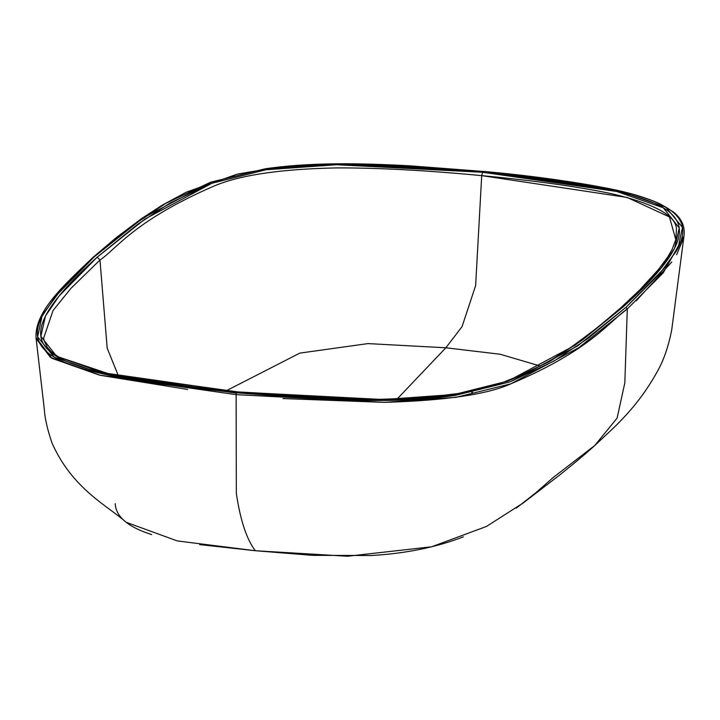 <?xml version="1.0" encoding="UTF-8"?>
<svg xmlns="http://www.w3.org/2000/svg" width="720" height="720" viewBox="0 0 720 720"><rect width="100%" height="100%" fill="white"/><g stroke="black" fill="none" stroke-linecap="round" stroke-linejoin="round"><path stroke-width="1.08" d="M226.242 390.771L299.781 353.124L367.974 343.593L445.86 347.778L396.972 399.177L445.86 347.778L367.974 343.593L299.781 353.124L226.242 390.771M44.001 340.254L43.641 338.175L53.019 310.572L70.731 288.576L99.972 260.019L97.2 257.166C78.498 273.933 64.296 288.792 54.594 301.752C44.154 315.702 39.573 327.222 40.842 336.303C41.922 344.016 47.232 350.748 56.772 356.49C66.816 362.529 82.377 367.983 103.446 372.834C120.564 376.776 141.975 380.502 167.679 384.021L237.492 391.995L309.537 397.521C337.212 399.087 361.89 399.762 383.562 399.546C410.373 399.276 433.935 397.593 454.239 394.497L508.032 381.051L550.089 361.233L582.444 339.966L622.881 307.116C641.583 290.349 655.785 275.49 665.487 262.53C675.927 248.58 680.508 237.06 679.239 227.979C678.159 220.266 672.849 213.534 663.309 207.792C653.265 201.753 637.704 196.299 616.635 191.448C599.517 187.506 578.115 183.78 552.402 180.261L482.589 172.278L410.544 166.761C382.869 165.195 358.191 164.52 336.519 164.736C309.708 165.006 286.146 166.689 265.842 169.785L212.049 183.231L169.992 203.049L137.637 224.316L97.2 257.166L99.972 260.019L107.19 348.21L118.404 375.849L107.19 348.21L99.972 260.019C116.829 248.688 133.704 221.004 213.597 186.228C239.661 175.086 280.728 168.984 336.78 167.913C377.712 167.769 426.015 170.334 481.707 175.626L475.632 285.615L462.051 326.619L445.86 347.778L500.166 354.249L540.396 366.084L500.166 354.249L445.86 347.778L462.051 326.619L475.632 285.615L481.707 175.626L627.183 197.46L669.438 216.945L675.801 239.643M60.363 290.592L94.176 256.878L132.03 225.9L165.942 203.283L210.465 182.268L264.843 168.876C285.408 165.78 309.177 164.097 336.141 163.836C357.966 163.62 382.788 164.304 410.616 165.879L483.507 171.459L553.842 179.496C579.726 183.033 601.308 186.786 618.579 190.746C639.783 195.615 655.533 201.078 665.829 207.153C675.666 212.949 681.21 219.717 682.47 227.43C683.55 234.072 681.57 241.884 676.53 250.848L659.718 273.69L625.905 307.404L588.105 338.337L554.301 360.909L509.895 381.915L455.499 395.361C434.907 398.484 411.12 400.176 384.129 400.446C362.286 400.662 337.437 399.987 309.573 398.412L236.574 392.823L166.239 384.786C140.355 381.249 118.773 377.496 101.502 373.536C80.298 368.667 64.548 363.204 54.252 357.129C44.415 351.333 38.871 344.565 37.611 336.852C36.531 330.21 38.511 322.398 43.551 313.434L60.363 290.592M675.81 239.58L672.093 249.462L667.521 257.31L658.548 269.388L639.981 289.683L620.883 307.746L597.33 327.681L572.112 346.518L552.906 358.965L529.479 371.637L500.373 383.418L461.808 393.084L421.398 397.962L374.391 399.474L237.735 391.896L109.368 373.977L58.527 356.958L51.543 351.972L47.367 347.481L44.073 340.551M236.385 393.165L101.502 373.536L54.252 357.129L37.611 336.852L42.012 316.314L55.566 296.271L94.176 256.878L93.195 257.22C62.181 286.668 35.037 311.616 36 337.473L44.343 409.536C44.838 418.266 47.385 429.399 51.984 442.926C72.495 489.402 108.459 506.196 126.054 522.243L177.273 540.927L255.348 550.728C246.672 539.433 240.336 520.308 236.331 493.335L236.133 394.65L384.264 402.363L455.922 397.368L510.669 383.895L578.718 347.724L627.291 308.979L624.834 382.842L617.112 418.104L594.765 445.5L553.365 477.378L535.752 492.849L516.267 508.131M187.569 389.43L100.557 375.354L50.382 357.309L36.171 338.652M675.855 239.373L676.386 230.562C677.646 216.846 657.108 204.804 614.772 194.427C581.922 187.191 537.57 180.918 481.707 175.626L482.589 172.278L481.707 175.626M683.703 237.852L676.629 254.736M671.814 261.963L636.201 300.798M282.951 398.556L384.264 402.363C445.14 400.581 487.269 394.434 510.669 383.895C591.183 349.938 608.76 321.75 627.291 308.979L624.834 382.833L617.112 418.104L594.765 445.5C585.504 453.915 573.759 463.797 559.521 475.119L523.188 502.992L486.459 526.455L431.613 546.786L347.535 556.254L255.348 550.728C246.672 539.433 240.336 520.308 236.331 493.335L236.133 394.65L99.189 375.039L51.966 358.317L36.027 337.653M472.518 392.337L471.726 392.508M483.714 171.477L618.579 190.746L665.829 207.153L682.47 227.43L678.069 247.968L664.515 268.011L625.905 307.404L627.291 308.979L663.192 272.88L684 235.953M94.176 256.878L142.623 218.268L210.465 182.268L264.843 168.876L336.141 163.836L483.633 171.423C528.381 175.401 570.168 181.125 608.985 188.577C629.883 192.735 646.983 197.865 660.303 203.985L673.137 211.806C681.624 218.394 685.242 226.503 683.973 236.133M627.291 308.979L625.905 307.404L577.539 345.96L509.895 381.915L455.499 395.361L384.129 400.446L236.574 392.823L236.133 394.65M97.2 257.166L59.004 296.127L45.513 315.954L40.842 336.303L56.772 356.49L103.446 372.834L237.492 391.995L383.562 399.546L454.239 394.497L508.032 381.051L574.893 345.357L622.881 307.116L661.077 268.155L674.568 248.328L679.239 227.979L663.309 207.792L616.635 191.448L482.589 172.278L336.519 164.736L265.842 169.785L212.049 183.231L145.188 218.925L97.2 257.166M622.881 307.116L620.892 307.746M199.692 544.617L255.348 550.728L312.489 555.345L371.43 555.516C405.72 553.509 436.347 547.29 463.329 536.85M115.2 503.667C115.902 516.762 128.061 527.067 151.677 534.6M683.973 236.151L671.652 330.399C668.43 346.194 664.002 359.271 658.368 369.639C637.056 408.825 613.062 428.157 594.765 445.5M93.177 257.202L116.127 237.735L141.624 218.574L162.405 205.065L186.615 192.033L237.393 174.105L280.53 166.779L346.707 163.746L483.624 171.414"/></g></svg>
